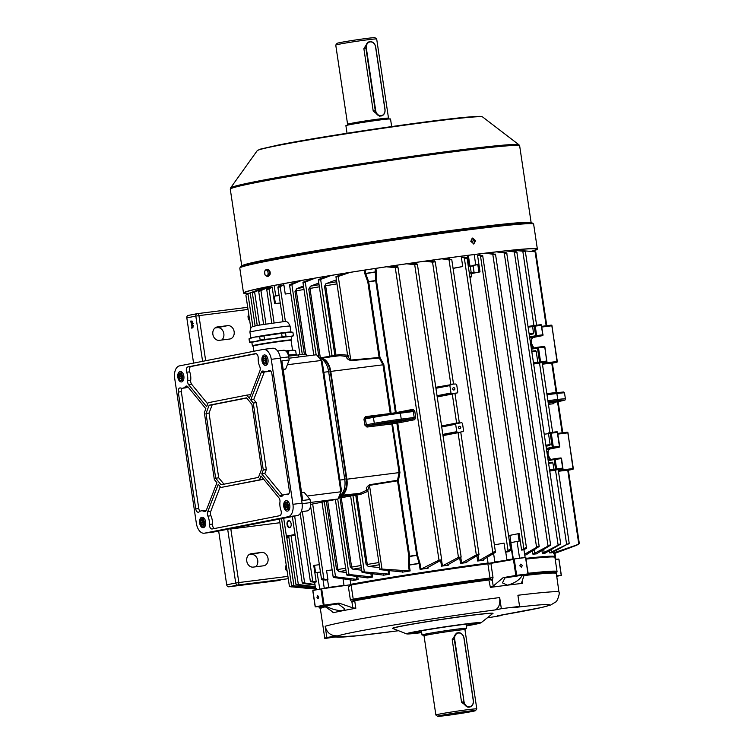 <?xml version="1.0" encoding="UTF-8"?>
<svg xmlns="http://www.w3.org/2000/svg" width="754" height="754" viewBox="0 0 754 754"><rect width="100%" height="100%" fill="white"/><g stroke="black" fill="none" stroke-linecap="round" stroke-linejoin="round"><path stroke-width="1.13" d="M451.241 714.113L463.069 712.473L451.241 714.113M472.051 711.503A19.18 0.622 171.5 0 0 475.52 710.636A19.18 0.622 171.5 0 0 462.551 711.946A19.18 0.622 171.5 0 0 441.062 715.395A19.18 0.622 171.5 0 0 437.603 716.3A19.18 0.622 171.5 0 0 451.156 714.858A19.18 0.622 171.5 0 0 472.051 711.503M437.603 716.3L435.897 715.037A20.688 0.679 -8.5 0 1 435.878 715.018A20.688 0.679 -8.5 0 1 439.629 714.057A20.688 0.679 -8.5 0 1 462.485 710.391A20.688 0.679 -8.5 0 1 476.792 708.901A20.688 0.679 -8.5 0 1 476.792 708.93L475.52 710.636M465.256 628.798A22.563 0.735 171.5 0 0 466.651 628.327A22.563 0.735 171.5 0 0 451.043 629.948A22.563 0.735 171.5 0 0 426.104 633.954A22.563 0.735 171.5 0 0 422.014 634.991A22.563 0.735 171.5 0 0 423.494 635.038M456.424 633.096L452.212 639.712L461.552 702.172L468.083 707.365M469.836 276.614L471.504 276.473L470.986 272.995L469.318 273.137M468.272 266.096L473.126 266.021L474.03 272.015L469.308 273.061M469.29 272.948L471.146 272.241L473.21 272.675L474.03 272.015M470.251 266.237L471.146 272.241M468.253 265.992L473.126 266.021M471.005 273.146L473.21 272.675M473.682 239.847L472.108 238.462L471.137 240.168L472.72 241.563L473.682 239.847M469.94 277.255L470.977 277.18L469.959 277.406M471.504 276.473L470.977 277.18M268.886 275.719L270.186 272.401L269.602 270.752L268.207 269.753A3.007 1.744 82.8 0 1 268.914 269.998A3.007 1.744 82.8 0 1 269.555 270.695L269.583 270.705M472.324 238.132L474.992 240.828L473.474 243.985M470.779 241.308L473.804 243.947L475.633 240.696L472.645 238.047L470.779 241.308M531.447 251.374A148.557 4.854 171.5 0 0 537.366 249.093A148.557 4.854 171.5 0 0 434.577 259.781A148.557 4.854 171.5 0 0 270.441 286.134A148.557 4.854 171.5 0 0 243.514 293.004A148.557 4.854 171.5 0 0 248.509 293.504L253.485 291.638M531.061 251.346A147.426 4.816 171.5 0 0 536.254 249.254A147.426 4.816 171.5 0 0 434.247 259.866A147.426 4.816 171.5 0 0 271.355 286.011A147.426 4.816 171.5 0 0 244.635 292.835A147.426 4.816 171.5 0 0 248.895 293.344M269.612 270.79A3.007 1.744 82.8 0 1 270.111 274.145M266.021 269.555L264.56 271.61L265.078 275.04L267.048 276.416L268.509 274.362L268.038 272.675A3.007 1.744 82.8 0 1 267.557 275.417A3.007 1.744 82.8 0 1 265.842 275.757A3.007 1.744 82.8 0 1 264.597 273.353A3.007 1.744 82.8 0 1 265.078 270.611A3.007 1.744 -97.2 0 1 266.793 270.271A3.007 1.744 82.8 0 1 268.038 272.675L267.99 270.931L266.021 269.555L267.623 269.348L269.602 270.733L270.111 274.164A3.007 1.744 82.8 0 1 269.037 275.681M268.509 274.362L270.111 274.164L269.385 275.191L268.65 276.218L267.048 276.416M269.602 270.733L267.99 270.931M316.963 597.356L318.056 598.751L318.772 597.008L317.66 595.613L316.963 597.356M354.427 600.354A0.754 0.509 62.2 0 1 354.719 600.806L355.831 608.252L352.815 607.856L351.958 602.154L350.327 599.666L348.433 587.017L350.252 584.812A119.971 3.921 -8.5 0 1 489.421 563.238L514.209 558.968A147.426 4.816 -8.5 0 1 525.547 557.545L528.252 573.879L524.2 574.991L521.683 582.512L522.579 583.342A119.226 3.893 171.5 0 0 507.433 585.179A119.226 3.893 171.5 0 0 490.354 587.394L488.903 579.958L490.015 577.998L487.895 563.813A120.348 3.93 171.5 0 0 351.11 585.019L353.23 599.204L354.738 600.212A0.754 0.528 -100.3 0 1 354.964 600.721L351.958 602.154L354.738 600.212A119.443 3.902 -8.5 0 1 418.168 589.647A119.443 3.902 -8.5 0 1 488.922 579.411L492.362 580.382L489.355 579.43M348.433 587.017L351.11 585.019M321.675 588.817L324.116 605.17L323.334 605.302L320.893 588.94L350.252 584.812M519.808 565.839L521.391 567.225L522.352 565.519L520.778 564.124L519.808 565.839M513.238 576.565L508.45 577.149L513.238 576.565M487.895 563.813L490.892 563.351L493.012 577.545L492.362 580.382L493.21 586.094L490.354 587.394M514.209 558.968L516.65 575.33L515.83 575.453L513.436 559.468L514.124 558.978M421.646 632.483A34.222 1.122 -8.5 0 1 409.997 633.332A34.222 1.122 -8.5 0 1 438.102 628.054A34.222 1.122 -8.5 0 1 477.659 623.219A34.222 1.122 -8.5 0 1 466.274 625.811M410.638 633.049A33.845 1.103 171.5 0 0 421.58 632.088M494.878 609.977C498.705 608.553 500.307 604.416 499.676 597.554L501.344 608.704L494.878 609.977A107.935 3.525 171.5 0 0 338.018 635.811C331.157 636.159 326.878 632.992 325.181 626.291L326.85 637.45A119.226 3.893 171.5 0 0 324.814 638.497L335.982 636.857A107.935 3.525 171.5 0 0 398.536 630.721L357.471 635.763L333.777 637.187M524.2 575A119.443 3.902 -8.5 0 1 556.273 573.031L558.968 592.097A119.226 3.893 171.5 0 0 517.904 595.264L519.572 606.414A119.226 3.893 171.5 0 0 501.344 608.704M501.957 615.01L497.32 615.792A107.935 3.525 171.5 0 0 513.106 607.686L519.572 606.414M487.216 617.884A119.226 3.893 171.5 0 0 502.013 615.434M333.862 604.378L329.074 604.962L333.862 604.378M332.693 611.814L333.061 612.729L332.693 611.814L324.126 606.009A132.761 4.335 -8.5 0 1 325.294 605.773C331.308 609.157 337.236 610.787 343.089 610.655A119.226 3.893 171.5 0 0 333.061 612.729L332.948 612.003M355.831 608.252A119.226 3.893 171.5 0 0 343.089 610.655L344.88 608.949L337.481 603.37A132.761 4.335 -8.5 0 1 338.989 603.087L352.815 607.856M528.186 573.285A120.348 3.93 -8.5 0 1 557.036 571.551L554.916 557.357A120.348 3.93 171.5 0 0 554.84 557.244A120.348 3.93 171.5 0 0 526.066 559.091M554.482 557.102A119.971 3.921 171.5 0 0 526.019 558.742A119.971 3.921 -8.5 0 1 554.407 556.923L554.84 557.244M493.21 586.094L503.163 577.639A132.761 4.335 -8.5 0 1 505.171 577.375L502.466 582.889L507.433 585.179C514.558 583.304 519.563 579.977 522.428 575.208A132.761 4.335 -8.5 0 1 524.2 574.991M555.227 559.393L558.837 559.034L555.274 559.751M312.835 590.523L312.872 590.514A147.426 4.816 -8.5 0 1 320.893 588.94M325.294 606.81A119.226 3.893 171.5 0 0 320.356 608.695L323.146 627.347A119.226 3.893 171.5 0 0 323.146 627.347L324.814 638.497M338.018 635.811L326.85 637.45M466.217 625.424A33.845 1.103 171.5 0 0 476.962 623.134M489.478 564.001L489.421 563.238M504.624 577.969L522.428 575.208M525.84 557.526L527.998 573.907L525.547 557.545M516.65 575.33A147.426 4.816 -8.5 0 1 527.998 573.907M503.163 577.639L515.83 575.453M513.436 559.468L490.892 563.351M492.381 580.354A3.007 1.216 34.4 0 0 489.459 578.62A120.131 3.921 171.5 0 0 417.952 588.959A120.131 3.921 171.5 0 0 353.88 599.637A3.007 0.547 -56.2 0 0 351.92 602.126M325.294 605.773L338.593 603.85M324.116 605.17L338.989 603.087M312.872 590.514L315.323 606.876A147.426 4.816 -8.5 0 1 323.334 605.302M315.323 606.876L324.126 606.009M556.537 575.849L561.24 575.396A147.426 4.816 -8.5 0 1 556.612 576.32M561.221 575.368L558.837 559.034M192.43 326.642L191.507 325.898L192.166 324.87L193.09 325.587L192.336 326.661M280.102 580.354A2.253 1.838 -101.1 0 1 279.894 580.391L228.858 586.801A2.253 1.838 -101.1 0 1 226.7 584.802L218.669 531.033M193.571 363.108L186.813 317.877A2.253 1.838 -101.1 0 1 188.302 315.417L197.114 313.683M191.931 328.49L191.752 327.255L193.25 326.963L191.94 327.462L191.931 328.49M192.129 324.644L191.205 323.9L191.865 322.872L192.788 323.589L192.034 324.654M191.591 321.901L192.119 322.307L192.345 321.685L191.874 320.912L192.496 321.666L192.166 322.542L191.054 321.543L191.082 322.787L190.819 321.016L192.722 322.231M229.668 339.027A6.767 5.504 78.9 0 0 229.979 338.98A6.767 5.504 78.9 0 0 234.108 331.458A6.767 5.504 78.9 0 0 227.67 325.643L217.34 326.944A6.767 5.504 78.9 0 0 217.039 326.991A6.767 5.504 78.9 0 0 212.901 334.512A6.767 5.504 78.9 0 0 219.339 340.327L229.668 339.027M249.659 320.412A2.253 1.838 -101.1 0 1 248.273 318.508L248.047 317.029A2.253 1.838 -101.1 0 1 248.829 314.852M214.984 327.971L217.369 327.67A6.767 5.504 -101.1 0 1 223.457 332.146A6.767 5.504 -101.1 0 1 221.723 340.026M255.615 566.801A6.767 5.504 78.9 0 0 257.35 558.921A6.767 5.504 78.9 0 0 251.261 554.444L248.877 554.746M287.114 570.985A2.253 1.838 -101.1 0 1 285.719 569.082L286.793 568.865M286.567 567.385L285.493 567.592L285.719 569.082M285.493 567.592A2.253 1.838 -101.1 0 1 286.275 565.415M251.233 553.719L261.563 552.418A6.767 5.504 -101.1 0 1 268 558.233A6.767 5.504 -101.1 0 1 263.872 565.754A6.767 5.504 -101.1 0 1 263.561 565.802L253.231 567.102A6.767 5.504 -101.1 0 1 246.794 561.287A6.767 5.504 -101.1 0 1 250.931 553.766A6.767 5.504 -101.1 0 1 251.233 553.719L250.63 553.841M279.894 522.729L230.102 529.072M192.383 327.377L191.752 327.255M192.355 327.179L193.26 327M193.09 325.605L192.204 325.106L191.507 325.898M193.033 326.567L192.11 325.822L192.77 324.795M193.542 325.549L192.374 325.087M192.327 326.416L192.93 325.624L192.204 325.106M192.006 326.388L191.657 325.879M192.788 323.607L191.902 323.108L191.205 323.9M192.741 324.569L191.818 323.824L192.477 322.797M193.241 323.551L192.082 323.089M192.034 324.418L192.638 323.626L191.902 323.108M191.704 324.38L191.365 323.871M192.779 322.467L192.157 322.043M335.766 45.07L337.029 43.364A19.18 0.622 -8.5 0 1 340.497 42.497A19.18 0.622 -8.5 0 1 361.392 39.142A19.18 0.622 -8.5 0 1 374.955 37.7L376.661 38.963A20.688 0.679 171.5 0 0 376.661 38.963A20.688 0.679 171.5 0 0 362.043 40.518A20.688 0.679 171.5 0 0 339.507 44.137A20.688 0.679 171.5 0 0 335.766 45.07A20.688 0.679 171.5 0 0 335.756 45.099L347.594 124.287A20.688 0.679 -8.5 0 1 351.345 123.326A20.688 0.679 -8.5 0 1 374.201 119.66A20.688 0.679 -8.5 0 1 388.508 118.171L376.68 38.982M347.029 133.251L345.897 125.673A22.563 0.735 -8.5 0 1 349.988 124.636A22.563 0.735 -8.5 0 1 374.927 120.631A22.563 0.735 -8.5 0 1 390.534 119.009L391.665 126.587M368.084 41.998L363.871 48.614L373.211 111.064L379.733 116.257M458.583 427.641A1.206 1.084 77.6 0 0 460.741 427.348A1.206 1.084 77.6 0 0 458.583 427.641M452.711 388.989A1.206 1.084 77.6 0 0 454.86 388.696A1.206 1.084 77.6 0 0 452.711 388.989M289.621 527.677A3.572 2.074 82.8 0 1 287.048 524.539A3.572 2.074 82.8 0 1 288.565 520.609A3.572 2.074 82.8 0 1 290.243 521.476A3.572 2.074 82.8 0 1 290.874 526.443A3.572 2.074 82.8 0 1 289.621 527.677M290.337 521.598A3.195 1.857 -97.2 0 0 288.999 520.929A3.195 1.857 -97.2 0 0 288.923 520.948A3.195 1.857 -97.2 0 0 287.557 524.398A3.195 1.857 -97.2 0 0 289.79 527.272A3.195 1.857 -97.2 0 0 289.866 527.263A3.195 1.857 -97.2 0 0 290.931 526.292M353.428 580.043L353.579 580.363A120.348 3.93 -8.5 0 1 358.15 579.543L333.409 576.584L333.881 577.507L353.72 580.335M367.207 577.583L367.226 577.96A120.348 3.93 -8.5 0 1 372.636 577.036L346.849 574.275L347.311 575.161L367.5 577.894M383.39 574.812L383.268 575.245A120.348 3.93 -8.5 0 1 389.705 574.19L362.231 571.749L362.683 572.569L383.682 575.142M402.551 571.673L402.259 572.173A120.348 3.93 -8.5 0 1 410.148 570.929L379.884 568.95L380.327 569.694L402.853 572.013M314.983 582.314L310.78 581.749L310.573 580.9L316.218 581.928L313.758 565.453A141.036 4.609 171.5 0 1 314.512 565.302L315.624 572.738A141.036 4.609 -8.5 0 1 317.048 572.456L320.45 572.022M312.26 581.447A145.635 4.76 171.5 0 0 310.78 581.749L310.573 580.9M315.049 585L302.825 583.455L302.495 582.663L314.974 584.51M304.003 583.191A145.635 4.76 171.5 0 0 302.825 583.455L302.495 582.663M362.231 571.749L362.08 572.399A145.635 4.76 171.5 0 1 364.559 571.984M346.849 574.275L346.755 575.029A145.635 4.76 171.5 0 1 349.027 574.633L337.707 499.063M321.732 578.704L321.826 579.572L325.587 580.09A141.036 4.609 -8.5 0 1 327.509 579.722L321.732 578.704L321.826 579.572A145.635 4.76 171.5 0 1 323.617 579.232M379.884 568.95L367.735 489.704M379.394 567.545L368.197 566.424L366.076 564.237L355.756 495.171A1.131 0.641 82.8 0 1 356.218 493.936A143.288 4.684 -8.5 0 1 359.884 493.323L367.387 489.94C365.492 488.96 366.19 487.225 369.488 484.747L397.518 480.26A1.131 0.641 -99.4 0 0 397.537 480.816L369.498 485.369L367.811 490.043M333.409 576.584L333.4 577.413A145.635 4.76 171.5 0 1 335.436 577.046M266.925 286.897L252.647 292.854L252.901 292.194L266.313 287.02M252.647 292.854L252.882 292.203M270.394 286.209L270.592 287.585A141.036 4.609 -8.5 0 1 272.185 287.265L267.057 289.772L267.039 289.018L270.912 287.453M267.057 289.772L267.039 289.018A145.635 4.76 171.5 0 1 268.509 288.716M270.422 286.454L258.971 291.44L259.074 290.714L270.394 286.228M258.971 291.44L259.074 290.714A145.635 4.76 171.5 0 1 260.253 290.46M327.839 275.992L318.867 279.385L318.65 280.168L331.213 275.436M320.808 279.244A145.635 4.76 171.5 0 0 318.329 279.668L318.65 280.168M312.335 278.594L303.504 282.053L303.297 282.901L315.229 278.103M305.276 281.902A145.635 4.76 171.5 0 0 303.004 282.298L303.297 282.901M283.89 284.899L283.476 285.059A141.036 4.609 -8.5 0 0 281.544 285.427L278.075 286.84L278.226 287.585L283.89 284.899L285.248 294.032L290.79 293.334M279.866 286.492A145.635 4.76 171.5 0 0 278.075 286.84L278.226 287.585M348.301 355.417L348.254 357.33L350.77 360.073L379.111 357.49L367.811 281.921L364.917 273.928L364.314 270.158M345.916 273.061L336.501 276.426L336.275 277.133L349.922 272.42M338.631 276.303A145.635 4.76 171.5 0 0 335.935 276.746L336.275 277.133M299.027 280.903L289.649 284.682L289.885 285.361L301.496 280.469M291.694 284.305A145.635 4.76 171.5 0 0 289.649 284.682L289.885 285.361M316.444 588.572L292.241 586.122L291.826 585.585L315.2 588.214L315.031 587.074M292.241 586.122L291.826 585.585M248.254 294.003L249.188 293.259A145.635 4.76 171.5 0 0 248.688 293.429M315.653 589.091L289.734 586.669L315.643 589.015M248.085 293.937L246.162 294.776M246.878 294.248L246.407 294.55M315.361 587.112L296.624 584.925L296.19 584.237L315.304 586.716M296.624 584.925L296.19 584.237M295.106 535.114L288.707 536.019L295.917 584.303M265.512 287.189L249.188 293.259M456.179 423.409L441.608 426.255L461.674 422.674L462.466 423.333L463.578 430.76L463.05 431.59L460.948 431.938M456.217 423.399L455.652 424.238L456.764 431.674L457.555 432.325L460.091 432.381L442.947 435.237M437.047 395.727L450.986 393.013L451.778 393.663L457.273 392.928L455.048 393.371L457.226 392.938L457.801 392.099L456.688 384.663L455.897 384.012L452.466 384.106L453.522 383.993L435.256 261.789L432.551 262.166L425.049 261.148M450.364 384.757L435.831 387.594L452.626 384.446M454.709 393.729L451.929 393.701L437.169 396.576M458.394 423.117L459.299 422.655L454.945 393.315M460.779 557.423L461.627 563.087L476.321 554.887L479.007 554.529L466.123 562.248L466.792 562.522L466.123 562.248M542.437 364.201L552.343 362.985L556.744 392.438M417.48 555.048L419.987 563.408L420.845 569.185L438.988 560.118L441.637 559.873L427.15 567.856L428.197 568.148A120.348 3.93 -8.5 0 0 420.101 569.383L419.224 563.53L416.764 555.368L396.679 422.014L413.626 418.715L400.826 420.364A19.934 0.65 171.5 0 0 375.332 424.313L367.462 425.812L366.331 424.822L374.304 423.305A21.065 0.688 -8.5 0 1 401.241 419.13L414.2 417.462L413.626 418.715A1.131 0.905 79 0 1 414.691 419.714L397.744 423.022L417.471 554.982L416.764 555.368A118.868 3.883 171.5 0 0 409.705 556.461L409.271 565.076L410.148 570.929M390.619 266.153L397.65 266.954L395.275 267.651L386.378 266.784M365.181 270.026L365.681 273.419L368.678 281.864L379.959 357.368L383.833 364.7L391.1 413.362M319.451 358.31L319.969 358.207A15.042 8.737 82.8 0 1 320.318 358.15A15.042 8.737 82.8 0 1 330.78 371.383L346.887 479.195A15.042 8.737 82.8 0 1 340.525 495.755L339.328 495.991M361.713 570.184L352.863 569.213L350.271 566.838L339.96 497.857A1.131 0.641 82.8 0 1 340.422 496.622A1.131 0.65 -99.8 0 1 341.242 497.668L351.618 567.121A142.167 4.647 -8.5 0 1 361.015 565.509M366.981 427.056A1.131 0.66 -97.2 0 1 367.462 425.812L392.306 422.692L399.94 472.513L398.385 480.694L397.518 480.26L399.102 472.635L391.826 423.937L366.981 427.056L364.823 425.058L363.937 419.111L365.445 418.875L366.331 424.822L364.823 425.058M288.773 536.49L287.755 536.697L287.265 537.941L286.445 536.537L287.038 536.028L293.824 534.69L294.795 535.265M505.717 250.856L515.246 252.006C516.914 252.656 517.423 252.628 516.801 251.911L507.329 250.686M560.533 544.529C560.91 543.568 560.401 543.643 558.997 544.737L542.343 553.342A120.348 3.93 -8.5 0 1 545.236 553.125L560.722 544.011L516.801 251.911M496.509 251.874L504.973 253.033C506.745 253.664 507.319 253.598 506.697 252.854L498.517 251.648M550.448 545.576C550.806 544.577 550.231 544.642 548.724 545.764L532.937 554.209A120.348 3.93 -8.5 0 1 536.49 553.86L550.646 545.114L506.697 252.854A145.635 4.76 171.5 0 0 504.973 253.033M545.943 445.162L550.137 444.643L548.497 433.673L544.303 434.2M550.137 444.643L549.817 445.463L546.066 445.934M546.103 446.198L549.817 445.463M552.333 462.193L548.563 462.664L552.333 462.193L552.861 462.852L554.124 470.11L549.76 470.666M535.67 350.667L531.89 351.138L535.67 350.667L536.188 351.326L537.828 362.297L539.544 361.958L537.461 348.018L531.598 349.168M529.28 333.636L533.464 333.108L532.56 325.869L534.643 325.464M533.464 333.108L533.153 333.937L529.431 334.672M512.409 250.168L523.945 251.299C525.472 251.949 525.924 251.959 525.302 251.308L513.37 250.074M536.612 325.21L525.302 251.308M534.595 251.779C535.971 252.42 536.141 252.411 535.104 251.751L514.2 249.998M541.928 362.599L533.823 364.012M553.625 551.805L553.342 552.927A120.348 3.93 -8.5 0 1 554.096 553.087L578.346 544.511A145.635 4.76 171.5 0 0 578.459 544.397L578.346 544.511M569.006 543.775C569.402 542.889 568.968 542.974 567.687 544.03L549.638 552.889A120.348 3.93 -8.5 0 1 551.626 552.852L569.195 543.219L558.186 469.601L549.817 471.08M524.765 555.076A120.348 3.93 -8.5 0 1 525.943 554.953L539.195 546.48L495.538 254.352L487.81 252.882M478.14 555.161L478.96 560.637L477.687 561.014A120.348 3.93 -8.5 0 1 483.371 560.241L482.862 559.977L495.482 552.286A145.635 4.76 171.5 0 0 492.909 552.625C494.2 551.513 495.058 551.4 495.482 552.286L451.759 259.593L449.158 259.894L441.844 258.82M461.627 563.087L460.515 563.408A120.348 3.93 -8.5 0 1 466.792 562.522L466.698 561.9M441.505 559.77L442.447 565.896L441.505 566.16A120.348 3.93 -8.5 0 1 448.536 565.132L447.688 564.84L460.93 557.338M332.118 569.892L326.586 570.627L327.952 579.76M315.785 589.939L314.635 582.258A141.036 4.609 -8.5 0 1 316.218 581.928M272.185 287.265L274.644 303.739L280.243 303.023M279.131 295.54L274.286 296.143A141.036 4.609 -8.5 0 1 275.71 295.86L279.112 295.436M464.521 257.868A145.635 4.76 171.5 0 1 466.943 257.557C466.98 258.396 466.17 258.499 464.521 257.868L461.712 257.425A141.036 4.609 -8.5 0 1 464.323 257.086L467.009 257.651L510.722 550.156L508.356 551.749A141.036 4.609 -8.5 0 0 505.746 552.088L506.895 559.779A141.036 4.609 -8.5 0 1 512.89 559.016L510.392 542.286A141.036 4.609 -8.5 0 0 509.563 542.39M521.608 550.09L519.148 533.615A141.036 4.609 171.5 0 0 518.036 533.747L519.148 541.184A141.036 4.609 -8.5 0 0 517.074 541.447L519.572 558.177A141.036 4.609 -8.5 0 1 525.123 557.489L523.973 549.798A141.036 4.609 -8.5 0 0 521.608 550.09L523.86 548.771L480.477 255.851C482.202 256.483 482.937 256.388 482.683 255.587L479.723 255.078M471.08 273.636L480.034 271.892L477.574 255.417L480.081 255.813M494.388 544.878L504.058 543.116L505.425 552.248L508.271 550.599C509.657 549.468 510.467 549.364 510.694 550.288A145.635 4.76 171.5 0 0 508.271 550.599M453.05 268.283L462.72 266.52L461.363 257.387M462.72 266.52L453.069 268.405M523.785 549.939L526.509 548.083L482.683 255.587A145.635 4.76 171.5 0 0 480.477 255.851M524.228 548.592A145.635 4.76 171.5 0 1 526.433 548.318C526.424 547.366 525.689 547.451 524.228 548.592L523.86 548.771M472.042 265.578L475.736 264.852A141.036 4.609 -8.5 0 1 477.81 264.597L472.353 265.672M468.225 265.794A141.036 4.609 -8.5 0 1 469.054 265.691L468.234 265.851M478.96 560.637L492.909 552.625M444.973 258.386L451.74 259.546A145.635 4.76 171.5 0 0 449.158 259.894M397.65 266.954L397.886 267.142A145.635 4.76 171.5 0 0 394.983 267.576M438.734 560.307A145.635 4.76 171.5 0 1 441.637 559.873L441.476 560.213M428.479 260.667L435.256 261.789A145.635 4.76 171.5 0 0 432.551 262.166L450.835 384.37L452.466 384.106M410.459 263.231L417.113 264.154L414.719 264.739L406.67 263.787M442.447 565.896L458.451 557.357L461.137 557.046A145.635 4.76 171.5 0 0 458.328 557.442M417.113 264.154L417.386 264.305A145.635 4.76 171.5 0 0 414.577 264.711M485.501 253.165L493.342 254.324C495.105 254.946 495.764 254.871 495.312 254.098A145.635 4.76 171.5 0 0 493.342 254.324M537.093 547.055A145.635 4.76 171.5 0 1 539.063 546.829C539.251 545.849 538.592 545.924 537.093 547.055L524.633 554.218M558.441 471.269L568.346 470.053L579.317 543.493M553.775 552.814L578.459 544.397M554.51 552.889L554.586 553.379L576.706 545.255C577.545 544.322 577.319 544.397 576.037 545.51M566.311 549.138L553.568 553.841M304.003 289.479A142.167 4.647 171.5 0 0 296.303 290.846L295.002 291.619L296.793 288.603L303.476 285.992M319.366 286.822A142.167 4.647 171.5 0 0 309.969 288.433L308.763 289.102L310.563 286.162L318.801 283.033M337 283.89A142.167 4.647 171.5 0 0 325.643 285.766L324.54 286.332L325.945 283.702L336.397 279.838M448.432 564.426L448.536 565.132L447.688 564.84M483.295 559.713L483.371 560.241L482.862 559.977M420.845 569.185L420.101 569.383M346.293 572.493L339.093 571.636L336.482 569.185L337.952 569.534A142.167 4.647 -8.5 0 1 345.652 568.158M394.926 412.815A118.849 3.883 -8.5 0 1 395.445 412.74L375.69 280.516L375.134 268.49M408.819 556.32L409.676 556.198L408.828 556.386L397.537 480.816L398.385 480.694L409.676 556.198A118.849 3.883 -8.5 0 1 416.726 555.104L417.471 554.982M390.261 413.484L382.994 364.823L379.253 358.018L350.949 360.666C347.057 359.196 345.897 357.83 347.462 356.567L339.96 355.681L320.318 358.15M379.959 357.368L379.253 358.018A1.131 0.641 85 0 1 379.111 357.49L379.959 357.368M375.888 268.377L376.425 272.137L375.633 272.071A120.329 3.93 171.5 0 0 365.747 273.608L364.917 273.928M376.425 272.137L376.463 280.582L375.69 280.516A118.868 3.883 -8.5 0 0 368.621 281.61L367.811 281.921M419.893 563.021L419.167 563.342A120.329 3.93 -8.5 0 0 409.281 564.878L408.395 564.803L408.828 556.386M320.233 358.565A15.042 8.737 82.8 0 1 330.309 371.835L346.312 478.903A15.042 8.737 82.8 0 1 339.95 495.463L340.167 495.425A14.665 8.52 -97.2 0 0 346.369 479.28L330.261 371.468A14.665 8.52 -97.2 0 0 320.167 358.546M335.285 356.265A1.131 0.641 82.8 0 1 334.87 355.388L324.54 286.332M350.949 360.666A1.131 0.641 84.6 0 1 350.77 360.073L338.273 276.492M369.488 484.747A1.131 0.641 -99.1 0 0 369.498 485.369L381.986 568.95M477.574 255.417A141.036 4.609 -8.5 0 1 479.94 255.135L479.751 253.862M475.736 264.852L474.2 254.56M480.034 271.892A141.036 4.609 171.5 0 0 478.922 272.034L477.81 264.597M461.712 257.425L461.523 256.181M469.054 265.691L467.518 255.408M478.922 272.034L471.071 273.57M510.458 542.739L517.074 541.447M518.036 533.747L509.874 535.359L510.967 542.644M509.874 535.359L508.535 535.547M285.248 294.032L290.78 293.297M283.476 285.059L283.278 283.74M279.15 286.388L278.876 284.569M275.71 295.86L274.154 285.474M280.243 302.976L275.399 303.579A141.036 4.609 171.5 0 0 274.644 303.739M275.399 303.579L274.286 296.143M322.995 579.741L324.267 588.252A141.036 4.609 -8.5 0 1 328.659 587.413L343.994 585.368L343.004 578.695M327.509 579.722L328.819 587.79A140.659 4.599 171.5 0 0 328.244 587.894M317.048 572.456L319.809 589.147M319.357 564.699L314.512 565.302M554.944 553.323L555.773 558.865L555.217 559.327A140.659 4.599 171.5 0 0 555.368 559.308L555.773 558.865L555.151 558.94M508.139 560.015A140.659 4.599 171.5 0 0 507.008 560.156L494.86 561.975L493.587 553.502M546.433 448.432L552.296 447.273L550.213 433.333A0.754 0.613 -101.1 0 1 550.674 432.523L548.563 432.937L548.497 433.673L548.563 432.937L548.497 433.673L551.249 433.173L553.332 447.113L559.411 446.349L557.329 432.41L551.249 433.173L550.731 432.513L556.782 431.75L557.64 432.381A0.754 0.754 0 0 0 556.801 431.75L550.731 432.513A0.754 0.754 0 0 0 550.674 432.523A0.754 0.613 -101.1 0 1 550.712 432.513L550.731 432.513M528.309 327.132L532.494 326.605L532.56 325.869L528.196 326.416L534.671 325.455A0.754 0.613 78.9 0 0 534.209 326.265L532.494 326.605L532.56 325.869M544.105 346.425A0.754 0.613 -101.1 0 1 544.746 347.066L546.839 361.043A0.754 0.613 -101.1 0 1 546.377 361.854L538.12 363.042L537.828 362.297L533.644 362.815M339.413 355.747A1.131 0.5 80.6 0 0 339.658 354.616L347.651 355.162M296.793 288.603L297.18 288.528A140.376 4.59 -8.5 0 1 303.683 287.368M310.563 286.162L310.676 286.143A140.376 4.59 -8.5 0 1 319.046 284.71M335.916 356.19A1.131 0.528 80.5 0 0 336.02 355.219A142.167 4.647 -8.5 0 1 339.658 354.616M310.676 286.143A2.253 1.301 80.2 0 0 309.969 288.433L320.346 357.886A1.131 0.65 -99.8 0 1 320.375 358.141M367.999 491.306L360.553 494.398A142.167 4.647 171.5 0 0 356.906 495.001L367.292 564.454A142.167 4.647 -8.5 0 1 378.649 562.578M361.354 567.762A140.376 4.59 171.5 0 0 352.976 569.195L352.863 569.213M345.982 570.42A140.376 4.59 171.5 0 0 339.479 571.579L339.093 571.636M366.076 564.237L367.292 564.454A2.253 1.056 -99.5 0 0 368.197 566.424M349.602 494.963L356.218 493.936A1.131 0.528 -99.5 0 1 356.906 495.001L350.619 495.915L349.564 494.963L350.422 494.878M340.167 495.425L359.884 493.323A1.131 0.5 -99.4 0 1 360.553 494.398M350.271 566.838L351.618 567.121A2.253 1.301 -99.8 0 0 352.976 569.195M399.648 412.184L412.4 410.534L413.315 411.514L400.355 413.183A21.065 0.688 171.5 0 0 373.418 417.358L365.445 418.875L366.19 417.641A1.131 0.66 82.8 0 1 365.426 416.651L363.937 419.111M366.19 417.641L374.069 416.142A1.131 0.867 79.2 0 0 373.418 417.358L374.304 423.305A1.131 0.867 -100.8 0 0 375.332 424.313M412.4 410.534L412.447 410.525A1.131 0.905 -101 0 1 412.438 410.534L399.629 412.184A1.131 0.594 82.6 0 1 399.629 412.184A1.131 0.594 82.6 0 1 400.355 413.183L401.241 419.13A1.131 0.594 82.6 0 1 400.826 420.364M376.463 280.582L396.189 412.608L413.135 409.309A1.131 0.905 -101 0 1 412.447 410.525M554.774 402.306L553.342 403.739A1.131 0.669 82.9 0 1 553.832 402.495L553.945 402.466M450.986 393.013L449.874 385.577L435.935 388.301M450.44 384.738L449.874 385.577M454.313 393.72L455.171 393.268M283.711 518.252L286.445 536.537M287.038 536.028L288.782 536.565M293.824 534.69L294.541 535.359M307.161 496.019L340.855 491.787L321.232 360.478L316.529 354.748L288.923 358.216M283.316 350.29A7.521 4.364 82.8 0 1 283.495 350.261A7.521 4.364 82.8 0 1 288.725 356.887L289.187 359.969L285.681 369.074L283.165 369.385M301.581 492.598L304.098 492.287L310.045 499.534L310.507 502.616A7.521 4.364 82.8 0 1 307.321 510.892L301.195 511.787M287.349 364.738L321.232 360.478L322.231 361.854L341.458 490.486L338.084 498.988L310.648 504.388M341.458 490.486L338.084 498.988L310.478 502.456M289.187 359.969L281.892 360.883L302.75 500.449L310.045 499.534M319.545 358.423A15.042 8.737 82.8 0 1 328.65 371.656L344.767 479.469A15.042 8.737 82.8 0 1 339.451 495.698M288.594 356.161L298.518 354.917A18.803 0.613 -8.5 0 1 306.378 354.248L306.642 355.992M201.855 517.235A5.269 3.054 -97.2 0 0 199.612 522.927A5.269 3.054 -97.2 0 0 203.288 527.668A5.269 3.054 -97.2 0 0 203.41 527.649A5.269 3.054 -97.2 0 0 205.653 521.957A5.269 3.054 -97.2 0 0 201.978 517.216A5.269 3.054 -97.2 0 0 201.855 517.235M203.58 517.725A5.269 3.054 -97.2 0 0 203.071 518.592M204.014 526.056A5.269 3.054 -97.2 0 0 204.72 526.773M180.074 371.505A5.269 3.054 -97.2 0 0 177.831 377.198A5.269 3.054 -97.2 0 0 181.507 381.939A5.269 3.054 -97.2 0 0 181.629 381.92A5.269 3.054 -97.2 0 0 183.872 376.227A5.269 3.054 -97.2 0 0 180.197 371.486A5.269 3.054 -97.2 0 0 180.074 371.505M181.799 371.995A5.269 3.054 -97.2 0 0 181.299 372.862M182.232 380.327A5.269 3.054 -97.2 0 0 182.939 381.043M285.992 500.703A5.269 3.054 -97.2 0 0 283.749 506.386A5.269 3.054 -97.2 0 0 287.425 511.127A5.269 3.054 -97.2 0 0 287.547 511.108A5.269 3.054 -97.2 0 0 289.79 505.416A5.269 3.054 -97.2 0 0 286.115 500.675A5.269 3.054 -97.2 0 0 285.992 500.703M287.717 501.193A5.269 3.054 -97.2 0 0 287.217 502.06M288.151 509.516A5.269 3.054 -97.2 0 0 288.857 510.232M264.211 354.964A5.269 3.054 -97.2 0 0 261.968 360.657A5.269 3.054 -97.2 0 0 265.644 365.398A5.269 3.054 -97.2 0 0 265.766 365.379A5.269 3.054 -97.2 0 0 268.009 359.686A5.269 3.054 -97.2 0 0 264.334 354.946A5.269 3.054 -97.2 0 0 264.211 354.964M265.936 355.454A5.269 3.054 -97.2 0 0 265.436 356.322M266.369 363.786A5.269 3.054 -97.2 0 0 267.076 364.502M187.859 386.764A11.282 6.55 82.8 0 1 185.823 387.81A11.282 6.55 82.8 0 1 185.569 387.858A11.282 6.55 82.8 0 1 185.305 387.876M182.788 388.197A11.282 6.55 82.8 0 1 182.525 388.235A11.282 6.55 82.8 0 1 180.602 387.999A3.761 2.187 -97.2 0 0 179.961 387.924A3.761 2.187 -97.2 0 0 178.283 392.071L195.748 508.931A3.761 2.187 -97.2 0 0 198.368 512.249A3.761 2.187 -97.2 0 0 198.453 512.23A3.761 2.187 -97.2 0 0 199.122 511.891A11.282 6.55 82.8 0 1 201.384 510.835A11.282 6.55 82.8 0 1 204.032 511.401A3.761 2.187 -97.2 0 0 204.918 511.589A3.761 2.187 -97.2 0 0 205.003 511.58A3.761 2.187 -97.2 0 0 206.36 510.194L216.916 482.711L214.343 479.572L204.343 412.655L205.851 408.715L187.925 386.84A3.761 2.187 -97.2 0 0 186.323 386.039A3.761 2.187 -97.2 0 0 185.38 386.585A11.282 6.55 82.8 0 1 182.788 388.197M281.374 496.566A3.761 2.187 -97.2 0 0 282.241 496.028A11.282 6.55 82.8 0 1 285.087 494.379A11.282 6.55 82.8 0 1 287.01 494.615A3.761 2.187 -97.2 0 0 287.651 494.69A3.761 2.187 -97.2 0 0 287.745 494.681A3.761 2.187 -97.2 0 0 289.329 490.543L271.864 373.682A3.761 2.187 -97.2 0 0 269.253 370.365A3.761 2.187 -97.2 0 0 268.499 370.723A11.282 6.55 82.8 0 1 266.492 371.741A11.282 6.55 82.8 0 1 266.237 371.779A11.282 6.55 82.8 0 1 263.589 371.213A3.761 2.187 -97.2 0 0 262.703 371.025A3.761 2.187 -97.2 0 0 261.261 372.419L250.705 399.903L253.278 403.041L263.278 469.959L261.761 473.898L279.696 495.774A3.761 2.187 -97.2 0 0 281.289 496.575A3.761 2.187 -97.2 0 0 281.374 496.566M270.648 370.959A11.282 6.55 82.8 0 1 269.536 371.354A11.282 6.55 82.8 0 1 269.272 371.402A11.282 6.55 82.8 0 1 269.008 371.42M292.938 504.313A11.282 6.55 82.8 0 1 288.16 516.726L204.457 533.182A11.282 6.55 82.8 0 1 204.193 533.219A11.282 6.55 82.8 0 1 196.351 523.295L174.683 378.31A11.282 6.55 82.8 0 1 179.452 365.888L263.165 349.432A11.282 6.55 82.8 0 1 263.419 349.394A11.282 6.55 82.8 0 1 271.27 359.319L292.938 504.313L302.052 503.163A11.282 6.55 82.8 0 1 297.274 515.585L213.571 532.032A11.282 6.55 82.8 0 1 213.307 532.079A11.282 6.55 82.8 0 1 213.052 532.098M272.279 348.291A11.282 6.55 82.8 0 1 272.533 348.244A11.282 6.55 82.8 0 1 280.384 358.178L302.052 503.163M261.61 469.177L251.94 404.408L246.558 397.858L209.169 405.2L206.002 413.437L215.682 478.206L221.063 484.756L258.452 477.414L261.61 469.177M279.96 501.957A3.761 2.187 -97.2 0 0 278.914 497.819L260.978 475.944L259.461 479.893L220.828 487.489L218.255 484.341L207.689 511.825A3.761 2.187 -97.2 0 0 207.897 516.122A11.282 6.55 82.8 0 1 209.423 524.454A3.761 2.187 -97.2 0 0 212.1 528.997A3.761 2.187 -97.2 0 0 212.185 528.978L279.659 515.717A3.761 2.187 -97.2 0 0 280.95 510.392A11.282 6.55 82.8 0 1 279.96 501.957M259.923 370.789A3.761 2.187 -97.2 0 0 259.715 366.491A11.282 6.55 82.8 0 1 258.198 358.159A3.761 2.187 -97.2 0 0 255.521 353.617A3.761 2.187 -97.2 0 0 255.427 353.635L187.963 366.896A3.761 2.187 -97.2 0 0 186.672 372.222A11.282 6.55 82.8 0 1 187.652 380.657A3.761 2.187 -97.2 0 0 188.707 384.794L206.643 406.67L208.161 402.721L246.794 395.124L249.367 398.272L259.923 370.789M264.503 371.609A3.761 2.187 -97.2 0 0 264.296 372.042L253.74 399.516L256.313 402.655L253.278 403.041M253.74 399.516L250.705 399.903M285.087 494.379L288.132 494.002A11.282 6.55 82.8 0 1 288.744 493.974M256.313 402.655L266.313 469.572L264.805 473.521L282.731 495.397A3.761 2.187 -97.2 0 0 282.797 495.463M264.805 473.521L261.761 473.898M266.313 469.572L263.278 469.959M246.794 395.124L249.828 394.747L250.432 395.482M256.172 353.701L190.998 366.51A3.761 2.187 -97.2 0 0 189.706 371.835A11.282 6.55 82.8 0 1 190.696 380.28A3.761 2.187 -97.2 0 0 191.742 384.408L207.708 403.88M201.384 510.835L204.419 510.449A11.282 6.55 82.8 0 1 206.153 510.618M181.912 388.263A3.761 2.187 -97.2 0 0 181.328 391.694L198.792 508.554A3.761 2.187 -97.2 0 0 200.008 511.278M220.225 486.745L210.734 511.438A3.761 2.187 -97.2 0 0 210.941 515.736A11.282 6.55 82.8 0 1 212.458 524.077A3.761 2.187 -97.2 0 0 214.485 528.535M262.948 478.347L262.496 479.506L220.828 487.489M262.496 479.506L259.461 479.893M246.709 398.037L212.204 404.823L209.037 413.06L218.717 477.819L223.947 484.191M218.717 477.819L215.682 478.206M209.037 413.06L206.002 413.437M212.204 404.823L209.169 405.2M200.762 522.767L201.111 520.75L202.374 520.505L203.278 522.268L202.939 524.284L201.676 524.53L200.762 522.767L202.581 522.541L202.798 521.325A1.913 1.112 -97.2 0 0 202.76 521.532A1.913 1.112 -97.2 0 0 203.043 523.417L203.071 523.483A1.913 1.112 -97.2 0 1 203.043 523.417L202.581 522.541M202.411 520.59L201.111 520.75M284.899 506.226L285.248 504.209L286.511 503.964L287.415 505.736L287.076 507.744L285.813 507.998L284.899 506.226L286.727 506L286.935 504.784A1.913 1.112 -97.2 0 0 286.897 504.991A1.913 1.112 -97.2 0 0 287.18 506.886L287.208 506.942A1.913 1.112 -97.2 0 1 287.18 506.886L286.727 506M286.548 504.049L285.248 504.209M178.981 377.038L179.329 375.021L180.592 374.776L181.507 376.538L181.158 378.555L179.895 378.8L178.981 377.038L180.809 376.802L181.017 375.596A1.913 1.112 -97.2 0 0 180.979 375.803A1.913 1.112 -97.2 0 0 181.262 377.688L181.29 377.754A1.913 1.112 -97.2 0 1 181.262 377.688L180.809 376.802M180.63 374.861L179.329 375.021M263.118 360.497L263.466 358.48L264.729 358.235L265.644 359.997L265.295 362.014L264.032 362.259L263.118 360.497L264.946 360.271L265.154 359.055A1.913 1.112 -97.2 0 0 265.116 359.262A1.913 1.112 -97.2 0 0 265.399 361.147L265.427 361.213A1.913 1.112 -97.2 0 1 265.399 361.147L264.946 360.271M264.767 358.32L263.466 358.48M292.514 354.88A18.907 0.622 171.5 0 0 292.458 354.88A18.907 0.622 171.5 0 0 288.358 355.228M249.018 338.848L249.536 342.297A22.186 0.726 -8.5 0 1 249.536 342.307L249.018 338.838A22.186 0.726 -8.5 0 1 249.018 338.838A22.186 0.726 -8.5 0 1 249.169 338.725L250.95 337.962A20.301 0.66 -8.5 0 1 254.494 337.123L259.659 336.623L260.177 340.082A22.186 0.726 -8.5 0 1 264.513 339.366L263.994 335.907L281.6 333.334L282.119 336.793A22.186 0.726 -8.5 0 1 286.02 336.303L285.502 332.844L291.817 332.118L292.91 332.269L293.419 335.737A22.186 0.726 -8.5 0 1 293.429 335.747A22.186 0.726 -8.5 0 1 293.278 335.86L291.506 336.623A20.311 0.66 -8.5 0 1 291.261 336.708M249.169 338.725A22.186 0.726 -8.5 0 1 249.461 338.631L254.484 337.123A20.301 0.66 -8.5 0 1 275.738 333.683A20.301 0.66 -8.5 0 1 290.808 332.005L291.817 332.118M253.156 346.199A19.538 0.641 -8.5 0 1 252.797 346.152L252.383 345.841A19.906 0.65 -8.5 0 1 252.373 345.822A19.906 0.65 -8.5 0 1 255.983 344.908A19.906 0.65 -8.5 0 1 277.972 341.373A19.906 0.65 -8.5 0 1 291.741 339.941A19.906 0.65 -8.5 0 1 291.732 339.96L291.242 336.576A19.906 0.65 -8.5 0 0 277.472 338.009A19.906 0.65 -8.5 0 0 255.474 341.543A19.906 0.65 -8.5 0 0 251.874 342.467L252.373 345.822M252.797 346.152A19.538 0.641 -8.5 0 1 256.322 345.228A19.538 0.641 -8.5 0 1 278.217 341.713A19.538 0.641 -8.5 0 1 291.43 340.374A19.538 0.641 -8.5 0 1 291.101 340.525M253.919 351.251L253.137 346.077A19.18 0.622 -8.5 0 1 256.614 345.191A19.18 0.622 -8.5 0 1 277.811 341.788A19.18 0.622 -8.5 0 1 291.082 340.403L292.552 350.224M294.541 350.327L295.625 350.487L296.218 354.446L288.82 355.021L288.226 351.053L293.532 350.214A20.311 0.66 171.5 0 0 291.855 350.271A20.311 0.66 171.5 0 0 285.709 350.94M293.485 355.125L295.785 354.672A22.186 0.726 171.5 0 0 296.228 354.455L295.634 350.497A22.186 0.726 171.5 0 0 295.634 350.497A22.186 0.726 171.5 0 0 295.625 350.487M288.226 351.053A22.186 0.726 171.5 0 0 286.152 351.307M288.82 355.021A22.186 0.726 171.5 0 0 288.32 355.077M251.893 342.599A20.311 0.66 -8.5 0 1 251.629 342.58A20.311 0.66 -8.5 0 1 255.154 341.581A20.311 0.66 -8.5 0 1 273.391 338.584A20.311 0.66 -8.5 0 1 289.8 336.52A20.311 0.66 -8.5 0 1 291.506 336.623M260.177 340.082L255.154 341.581L249.97 342.09A22.186 0.726 -8.5 0 0 249.536 342.307L251.629 342.58M282.119 336.793L273.391 338.584L264.513 339.366M293.419 335.737L289.8 336.52L286.02 336.303M249.97 342.09L249.461 338.631M259.659 336.623A22.186 0.726 -8.5 0 1 263.994 335.907M281.6 333.334A22.186 0.726 -8.5 0 1 285.502 332.844M292.91 332.269A22.186 0.726 -8.5 0 1 292.91 332.278A22.186 0.726 -8.5 0 1 292.91 332.288L293.429 335.747M476.792 708.901L464.964 629.713A20.688 0.679 171.5 0 0 450.647 631.202A20.688 0.679 171.5 0 0 427.791 634.877A20.688 0.679 171.5 0 0 424.04 635.829L423.23 634.934M432.165 634.067A21.809 0.716 -8.5 0 1 426.717 633.869A21.809 0.716 -8.5 0 1 453.05 629.694A21.809 0.716 -8.5 0 1 465.406 628.666M241.77 266.021A146.304 4.778 -8.5 0 1 268.292 259.282A146.304 4.778 -8.5 0 1 429.516 233.391A146.304 4.778 -8.5 0 1 531.155 222.779L519.666 145.927A146.304 4.778 171.5 0 0 418.442 156.455A146.304 4.778 171.5 0 0 256.803 182.411A146.304 4.778 171.5 0 0 230.281 189.179L241.77 266.03M267.463 259.989A147.426 4.816 -8.5 0 1 436.18 233.033A147.426 4.816 -8.5 0 1 531.9 223.712M239.791 268.094L240.894 266.426L244.249 265.191L267.416 259.998C320.704 249.301 455.03 229.282 507.018 224.296L530.071 222.722L532.786 223.118L533.644 224.183A148.557 4.854 171.5 0 0 430.854 234.871A148.557 4.854 171.5 0 0 266.718 261.223A148.557 4.854 171.5 0 0 239.791 268.094L243.514 293.004M257.218 150.677L259.923 149.235L278.584 144.975C321.195 136.408 430.666 120.235 466.867 117.162C483.116 115.871 479.959 116.55 481.401 116.512L482.654 116.983A114.024 3.723 171.5 0 0 402.127 125.532A114.024 3.723 171.5 0 0 277.849 145.522A114.024 3.723 171.5 0 0 257.218 150.677L230.592 187.925A145.88 4.769 -8.5 0 1 256.982 181.328A145.88 4.769 -8.5 0 1 415.982 155.758A145.88 4.769 -8.5 0 1 518.997 144.825L519.666 145.927M278.66 144.966A112.94 3.695 -8.5 0 1 402.627 125.041A112.94 3.695 -8.5 0 1 481.561 116.747M473.258 700.541L463.917 638.082A5.721 4.647 78.9 0 0 458.46 633.011A5.721 4.647 78.9 0 0 454.681 639.251L464.021 701.701A5.721 4.647 78.9 0 0 469.478 706.771A5.721 4.647 78.9 0 0 473.258 700.541L473.323 700.541A6.013 4.892 -101.1 0 1 469.629 707.064A6.013 4.892 -101.1 0 1 463.606 701.767L461.552 702.172M464.021 701.701L454.266 639.307A6.013 4.892 -101.1 0 1 457.97 632.794A6.013 4.892 -101.1 0 1 463.993 638.082L473.323 700.532M454.681 639.251L452.212 639.712M493.012 577.545L490.015 577.998A120.348 3.93 -8.5 0 0 417.839 588.431A120.348 3.93 -8.5 0 0 353.23 599.204L350.327 599.666M481.137 622.71L466.302 625.943A37.408 1.225 171.5 0 0 477.744 622.757A37.408 1.225 171.5 0 0 437.565 628.035A37.408 1.225 171.5 0 0 407.867 633.398A37.408 1.225 171.5 0 0 421.665 632.615L406.519 633.86A37.785 1.235 -8.5 0 1 437.49 627.931A37.785 1.235 -8.5 0 1 481.137 622.71L492.579 613.624A50.461 1.649 171.5 0 0 434.285 620.599A50.461 1.649 171.5 0 0 392.928 628.516L406.519 633.86M393.013 628.553A50.838 1.659 -8.5 0 1 434.2 620.495A50.838 1.659 -8.5 0 1 492.513 613.681M488.903 579.958A119.226 3.893 171.5 0 0 418.281 590.175A119.226 3.893 171.5 0 0 354.964 600.721M499.676 597.554A119.226 3.893 171.5 0 0 421.071 608.827A119.226 3.893 171.5 0 0 325.181 626.291M556.179 573.455A119.226 3.893 171.5 0 0 524.011 575.566M522.22 580.929L522.579 583.342M556.273 573.031L556.857 572.248A120.131 3.921 171.5 0 0 528.271 573.822M318.895 606.536L318.98 607.13A120.348 3.93 -8.5 0 1 320.035 606.423M322.665 606.159A120.131 3.921 171.5 0 0 319.366 607.743L320.148 608.318A119.443 3.902 -8.5 0 1 324.691 606.395M226.7 584.802L235.719 583.031L227.68 529.261M202.59 361.336L195.823 316.105L186.813 317.877M248.019 309.451L198.933 315.624L205.682 360.732M230.781 528.648A7.521 4.364 82.8 0 0 230.809 528.903L238.829 582.55L287.915 576.376M288.264 578.695L237.878 585.029L228.858 586.801M197.416 313.636L247.708 307.312L197.369 313.636A2.253 1.31 -97.2 0 0 197.312 313.645A2.253 1.838 -101.1 0 0 197.218 313.664L188.198 315.436M248.273 318.508L249.348 318.301M249.122 316.812L248.047 317.029M227.67 325.643L217.369 327.67M217.34 326.944L216.737 327.066M261.563 552.418L251.261 554.444M198.933 315.624L195.823 316.105A2.253 1.838 -101.1 0 1 197.218 313.664A2.253 2.253 0 0 1 197.369 313.636A2.253 1.31 -97.2 0 1 198.933 315.624M235.719 583.031L238.829 582.55A2.253 1.31 -97.2 0 1 237.878 585.029A2.253 1.838 -101.1 0 1 235.719 583.031M366.34 48.143L375.68 110.602A5.721 4.647 78.9 0 0 381.138 115.673A5.721 4.647 78.9 0 0 384.917 109.434L375.577 46.984A5.721 4.647 78.9 0 0 370.12 41.913A5.721 4.647 78.9 0 0 366.34 48.143L365.926 48.209A6.013 4.892 -101.1 0 1 369.63 41.687A6.013 4.892 -101.1 0 1 375.652 46.974L384.983 109.434A6.013 4.892 -101.1 0 1 381.288 115.956A6.013 4.892 -101.1 0 1 375.266 110.659L365.926 48.209L363.871 48.614M375.68 110.602L373.211 111.064M555.359 401.392L548.12 402.231L553.851 401.92L548.224 402.9M381.873 423.541L399.186 421.363L381.873 423.541M550.42 459.554A5.457 3.167 82.8 0 1 547.772 454.954A5.457 3.167 82.8 0 1 550.081 448.95L559.091 447.179L546.556 449.214M533.757 348.018A5.457 3.167 82.8 0 1 531.099 343.428A5.457 3.167 82.8 0 1 533.408 337.424L542.428 335.653L529.883 337.688M546.575 449.393L550.081 448.95A0.754 0.613 78.9 0 0 550.147 448.941M529.911 337.858L533.408 337.424A0.754 0.613 78.9 0 0 533.474 337.406C531.881 337.905 531.212 339.903 531.419 343.4L533.889 347.99M353.4 494.294A1.131 0.641 -97.2 0 0 352.938 495.529L364.361 571.947M332.467 356.623A1.131 0.641 82.8 0 1 332.052 355.747L336.02 355.219L325.643 285.766A2.253 1.056 80.5 0 1 325.945 283.702M318.311 279.743L329.724 356.133L332.052 355.747L320.629 279.329M298.377 584.784L291.025 535.632M255.106 325.832L250.187 292.882M457.555 432.325L442.937 435.181M451.778 393.663L437.16 396.519M441.561 425.963L456.613 423.032L452.277 394.031L437.226 396.962M453.908 393.767L451.929 393.701M456.519 423.362L458.243 422.768M476.321 554.887L458.055 432.692L443.003 435.633M459.686 432.438L457.706 432.362M553.342 403.739L548.441 404.351M562.164 432.843L557.517 401.741M556.141 392.514L551.73 363.042M413.135 409.309L414.794 411.279L415.68 417.226L414.691 419.714M438.988 560.118L395.275 267.651M376.472 280.648L375.728 280.771A118.849 3.883 171.5 0 0 368.678 281.864L367.82 281.987M395.445 412.74L396.189 412.608A1.131 0.905 -101 0 1 396.199 412.636M365.426 416.651L388.555 413.739M383.833 364.7L330.261 371.468M346.369 479.28L399.94 472.513M338.989 496.801L340.422 496.622A143.288 4.684 -8.5 0 1 349.828 495.01M350.638 496.057A142.167 4.647 171.5 0 0 341.242 497.668L338.48 498.045M288.961 537.725L287.265 537.941M294.003 586.065L286.633 536.763M543.719 549.506L544.199 552.71M558.139 545.123L514.322 251.93M549.638 469.883L555.547 469.026L554.133 459.544L548.271 460.694M529.77 336.897L535.632 335.747L534.209 326.265L535.246 326.105L536.669 335.587L542.739 334.823L541.325 325.342L535.246 326.105L534.727 325.445L540.788 324.682L541.636 325.313A0.754 0.754 0 0 0 540.806 324.682L534.727 325.445A0.754 0.613 78.9 0 0 534.671 325.455A0.754 0.754 0 0 1 534.727 325.445M560.778 457.961A0.754 0.613 -101.1 0 1 561.419 458.602L561.56 458.592A0.754 0.754 0 0 0 560.722 457.961L561.56 458.592L562.842 468.111A0.754 0.613 78.9 0 1 562.38 468.922A0.754 0.754 0 0 0 562.974 468.074L562.343 468.931A0.754 0.613 78.9 0 0 562.38 468.922L556.264 469.695A0.754 0.613 78.9 0 1 555.547 469.026L562.663 468.102L561.24 458.621L555.17 459.384L556.584 468.865L556.264 469.695L554.124 470.11M544.577 347.094L538.497 347.858L540.58 361.797L546.659 361.034L544.888 347.066A0.754 0.754 0 0 0 544.049 346.425L544.577 347.094M533.926 325.596L522.805 251.214M546.16 325.775L535.104 251.751M549.93 432.664L539.496 362.9M525.962 558.346A120.348 3.93 -8.5 0 1 554.812 556.622L554.265 552.993M553.342 552.927L553.2 552.022M549.638 552.889L549.327 550.788M542.343 553.342L541.928 550.543M532.937 554.209L532.428 550.806M312.759 581.494L302.316 511.646M350.082 579.609L350.789 584.312A120.348 3.93 -8.5 0 1 488.055 563.031L487.207 557.357M477.687 561.014L476.924 555.877M460.515 563.408L459.704 558.035M441.505 566.16L440.675 560.646M428.084 567.376L428.197 568.148M419.987 563.408L419.224 563.53A120.348 3.93 171.5 0 0 409.271 565.076L408.395 564.803M402.259 572.173L402.184 571.636M389.158 570.524L389.705 574.19M372.127 573.615L372.636 577.036M357.688 576.433L358.15 579.543M323.909 579.26L312.665 503.992M274.079 322.712L268.98 288.537M508.064 550.712L464.294 257.84M492.814 552.682L449.054 259.885M434.012 259.894L434.266 261.563M435.784 387.302L450.741 384.7M416.679 262.335L416.943 264.126M458.451 557.357L414.719 264.739M397.499 265.125L397.773 266.973M536.575 547.3L492.786 254.268M566.64 544.482L555.5 469.968M551.183 549.76L551.551 552.22M489.732 252.656L489.808 253.203M534.134 549.789L534.709 553.625M548.045 546.075L504.238 252.967M291.902 587.074L291.704 585.792M578.808 544.218L567.734 470.11M376.397 271.751L375.633 271.874A120.348 3.93 -8.5 0 0 365.681 273.419L364.823 273.542M396.774 266.85L396.538 265.276M415.756 263.966L415.539 262.505M432.9 261.346L432.711 260.073M304.362 354.267L295.002 291.619M302.307 354.465L291.817 284.258M285.408 321.628L280.139 286.388M319.027 357.801L308.763 289.102M316.143 354.795L305.247 281.911M265.926 323.909L260.893 290.215M259.546 324.974L254.569 291.675M336.482 569.185L326.341 501.297M335.577 577.055L324.314 501.702M356.774 579.572L356.284 576.263M409.271 570.976L408.414 565.198M371.402 577.074L370.864 573.474M388.63 574.237L388.065 570.42M304.682 583.247L294.654 516.094M397 423.145A118.849 3.883 171.5 0 0 392.664 423.814L391.826 423.937A1.131 0.66 -97.2 0 1 392.306 422.692A119.971 3.921 -8.5 0 1 396.679 422.014A1.131 0.905 79 0 1 397.744 423.022L397 423.145M507.008 560.156L502.098 561.051M489.685 563.2L487.942 563.436A119.971 3.921 171.5 0 0 351.11 584.652L350.092 584.831M333.136 587.206L328.819 587.79M292.938 585.99A145.635 4.76 171.5 0 0 292.439 586.16M550.429 545.585A145.635 4.76 171.5 0 0 548.724 545.764M560.411 544.614A145.635 4.76 171.5 0 0 558.997 544.737M568.77 543.964A145.635 4.76 171.5 0 0 567.687 544.03M297.5 584.708A145.635 4.76 171.5 0 0 296.652 584.925M382.382 569.044A145.635 4.76 171.5 0 0 379.686 569.477M460.722 431.985L479.007 554.529A145.635 4.76 171.5 0 0 476.302 554.897M516.66 251.883A145.635 4.76 171.5 0 0 515.246 252.006M525.02 251.223A145.635 4.76 171.5 0 0 523.945 251.299M253.749 291.977A145.635 4.76 171.5 0 0 252.901 292.194M449.393 257.793L449.601 259.15M510.882 542.663L513.342 559.119M517.904 558.497L519.572 558.177M487.942 563.436L495.02 562.277M316.925 589.713A141.036 4.609 -8.5 0 1 319.545 589.185M343.975 585.688L351.11 584.652M548.554 432.937L550.674 432.523M558.309 470.411L573.002 468.564L567.979 432.843A0.754 0.754 0 0 0 567.149 432.212L557.79 433.39L567.131 432.212L567.668 432.871L557.894 434.106M568.375 470.242L568.375 470.242A0.754 0.754 0 0 0 568.422 470.232A0.754 0.613 78.9 0 1 568.393 470.232L558.431 471.184M542.314 363.343L556.999 361.496L551.985 325.785A0.754 0.754 0 0 0 551.146 325.144L541.787 326.322L551.127 325.144L551.664 325.803L541.9 327.038M538.12 363.042L533.757 363.598M552.371 363.174L552.371 363.174A0.754 0.754 0 0 0 552.428 363.164A0.754 0.613 78.9 0 0 552.456 363.155A0.754 0.613 78.9 0 1 552.39 363.164L542.428 364.116M537.979 347.189A0.754 0.754 0 0 0 537.922 347.198A0.754 0.613 78.9 0 0 537.461 348.018L538.497 347.858L537.979 347.189L544.039 346.435L537.96 347.198A0.754 0.613 78.9 0 0 537.922 347.198L531.495 348.461L537.894 347.208M554.661 458.715L560.722 457.961L554.642 458.724L555.17 459.384L554.133 459.544A0.754 0.613 -101.1 0 1 554.595 458.734L554.642 458.724A0.754 0.754 0 0 0 554.595 458.734A0.754 0.613 -101.1 0 1 554.624 458.724L548.167 459.997L554.558 458.734M540.58 361.797L540.269 362.627A0.754 0.613 -101.1 0 1 539.544 361.958L540.58 361.797M546.339 361.863L546.97 361.006A0.754 0.754 0 0 1 546.377 361.854A0.754 0.613 -101.1 0 1 546.339 361.863M551.202 325.144A0.754 0.613 -101.1 0 1 551.843 325.785M557.178 361.505A0.754 0.613 -101.1 0 1 556.678 362.325L557.178 361.505M552.428 363.164L556.716 362.316A0.754 0.754 0 0 0 557.319 361.468L551.843 325.813M541.495 325.323A0.754 0.613 78.9 0 0 540.854 324.682M541.504 325.351L542.918 334.833A0.754 0.613 78.9 0 1 542.456 335.643L533.446 337.415M542.739 334.823L543.059 334.795A0.754 0.754 0 0 1 542.456 335.643A0.754 0.613 78.9 0 1 542.428 335.653L542.739 334.823M536.669 335.587L536.348 336.416A0.754 0.613 -101.1 0 1 535.632 335.747L536.669 335.587M552.861 462.852L548.667 463.38M533.153 333.937L529.393 334.408M536.188 351.326L532.004 351.854M557.508 432.419L559.722 446.321A0.754 0.754 0 0 1 559.129 447.169A0.754 0.613 78.9 0 1 559.091 447.179L559.591 446.359A0.754 0.613 78.9 0 1 559.129 447.169L550.109 448.941C548.554 449.431 547.875 451.429 548.083 454.926L550.552 459.525M553.332 447.113L553.012 447.942A0.754 0.613 78.9 0 1 552.296 447.273L553.332 447.113M567.847 432.881L573.313 468.536A0.754 0.754 0 0 1 572.72 469.384A0.754 0.613 -101.1 0 1 572.682 469.393L573.181 468.573A0.754 0.613 -101.1 0 1 572.72 469.384L568.422 470.232A0.754 0.613 78.9 0 0 568.459 470.223M567.197 432.212A0.754 0.613 -101.1 0 1 567.847 432.853M557.498 432.391A0.754 0.613 78.9 0 0 556.857 431.75M297.18 288.528A2.253 1.527 79.8 0 0 296.303 290.846L305.766 354.182M319.244 358.056L320.346 357.886A142.167 4.647 -8.5 0 1 329.734 356.274M326.369 283.476A140.376 4.59 -8.5 0 1 336.68 281.77M327.717 501.033L337.952 569.534A2.253 1.527 -100.2 0 0 339.479 571.579M378.989 564.821A140.376 4.59 171.5 0 0 368.668 566.527M374.116 416.142A19.934 0.65 -8.5 0 1 399.611 412.184L374.069 416.142A1.131 0.867 79.2 0 1 374.116 416.142M366.237 417.631L374.022 416.151M415.68 417.226L414.2 417.462L413.315 411.514L414.794 411.279M564.51 392.9L563.756 391.986L546.839 393.645L555.99 392.532A1.131 0.716 83 0 1 556.867 393.513L557.753 399.46A21.065 0.688 -8.5 0 1 565.406 398.857L564.51 392.9A21.065 0.688 171.5 0 0 556.867 393.513L546.999 394.719M548.262 403.183L561.598 400.902A19.934 0.65 171.5 0 0 557.215 400.713L548.064 401.825M547.885 400.666L557.753 399.46A1.131 0.716 -97 0 1 557.215 400.713M455.652 424.238L441.712 426.962M442.824 434.398L456.764 431.674M328.65 371.656L323.786 372.269M344.767 479.469L339.903 480.072M307.321 510.892L301.251 511.655M310.507 502.616L302.118 503.672M288.725 356.887L280.347 357.933M298.518 354.917L298.82 356.972M330.309 371.835L328.706 372.042M346.312 478.903L344.71 479.11M297.274 515.585L288.16 516.726M213.571 532.032L204.457 533.182M280.384 358.178L271.27 359.319M264.296 372.042L261.261 372.419M270.073 370.525L268.499 370.723M288.254 494.454L287.01 494.615M282.731 495.397L279.696 495.774M191.742 384.408L188.707 384.794M190.696 380.28L187.652 380.657M189.706 371.835L186.672 372.222M190.998 366.51L187.963 366.896M205.719 511.193L204.032 511.401M198.792 508.554L195.748 508.931M181.328 391.694L178.283 392.071M187.388 386.331L185.38 386.585M212.458 524.077L209.423 524.454M210.941 515.736L207.897 516.122M210.734 511.438L207.689 511.825M200.3 520.156A3.761 2.187 82.8 0 1 201.629 518.78A3.761 2.187 82.8 0 1 201.733 518.761A3.761 2.187 82.8 0 1 204.362 522.145A3.761 2.187 82.8 0 1 202.76 526.217A3.761 2.187 82.8 0 1 202.675 526.226A3.761 2.187 82.8 0 1 200.932 525.227M201.497 519.025A3.534 2.055 -97.2 0 0 200.008 522.918A3.534 2.055 -97.2 0 0 202.543 526.009A3.534 2.055 -97.2 0 0 204.042 522.126A3.534 2.055 -97.2 0 0 201.497 519.025M284.437 503.625A3.761 2.187 82.8 0 1 285.766 502.239A3.761 2.187 82.8 0 1 285.87 502.23A3.761 2.187 82.8 0 1 288.499 505.614A3.761 2.187 82.8 0 1 286.897 509.676A3.761 2.187 82.8 0 1 286.812 509.685A3.761 2.187 82.8 0 1 285.069 508.696M285.634 502.484A3.534 2.055 -97.2 0 0 284.145 506.377A3.534 2.055 -97.2 0 0 286.68 509.478A3.534 2.055 -97.2 0 0 288.179 505.585A3.534 2.055 -97.2 0 0 285.634 502.484M178.519 374.427A3.761 2.187 82.8 0 1 179.867 373.051A3.761 2.187 82.8 0 1 179.952 373.032A3.761 2.187 82.8 0 1 182.581 376.416A3.761 2.187 82.8 0 1 180.979 380.478A3.761 2.187 82.8 0 1 180.894 380.497A3.761 2.187 82.8 0 1 179.15 379.498M179.716 373.296A3.534 2.055 -97.2 0 0 178.227 377.179A3.534 2.055 -97.2 0 0 180.762 380.28A3.534 2.055 -97.2 0 0 182.261 376.387A3.534 2.055 -97.2 0 0 179.716 373.296M262.656 357.896A3.761 2.187 82.8 0 1 263.985 356.51A3.761 2.187 82.8 0 1 264.098 356.491A3.761 2.187 82.8 0 1 266.718 359.875A3.761 2.187 82.8 0 1 265.116 363.946A3.761 2.187 82.8 0 1 265.031 363.956A3.761 2.187 82.8 0 1 263.287 362.957M263.862 356.755A3.534 2.055 -97.2 0 0 262.364 360.648A3.534 2.055 -97.2 0 0 264.899 363.739A3.534 2.055 -97.2 0 0 266.398 359.856A3.534 2.055 -97.2 0 0 263.862 356.755M253.598 331.176A20.301 0.66 -8.5 0 1 276.03 327.575A20.301 0.66 -8.5 0 1 290.083 326.114C288.424 322.269 286.426 320.752 284.079 321.581L256.841 325.474C251.685 327.198 250.846 325.69 249.923 332.118A20.301 0.66 -8.5 0 1 253.598 331.176M466.029 624.142L466.651 628.327M424.04 635.829L435.878 715.018M421.392 630.815L422.014 634.991M464.964 629.713L465.482 628.619M469.902 265.776L468.338 255.304M482.654 116.983L518.997 144.825M533.644 224.183L537.366 249.093M230.281 189.179L230.592 187.925M469.629 707.064C472.4 706.187 473.653 704.01 473.38 700.532L464.049 638.072C463.163 634.359 461.137 632.597 457.97 632.794M497.499 615.773L541.636 607.488L550.712 605.01L555.613 602.012C556.838 602.587 560.345 592.587 558.968 592.097M556.857 572.248L557.036 571.551M318.98 607.13L319.366 607.743M315.2 606.904L312.797 590.787M561.353 575.368L558.95 559.251M192.289 325.097L192.892 325.021M191.987 323.089L192.59 323.014M381.288 115.956C384.059 115.079 385.313 112.912 385.04 109.424L375.709 46.974C374.823 43.251 372.796 41.489 369.63 41.687M347.594 124.287L347.076 125.381M388.508 118.171L389.328 119.066M380.336 423.88L400.694 420.836M310.346 581.277L300.215 513.531M302.25 582.908L292.335 516.556M362.033 572.305L350.619 495.915M346.651 574.859L335.389 499.525M321.524 579.223L310.563 505.887M333.202 577.149L321.996 502.155M257.227 325.398L252.373 292.929M271.751 323.042L266.737 289.527M263.598 324.286L258.679 291.336M313.805 355.087L302.948 282.458M283.033 321.647L277.887 287.208M347.801 356.661L335.935 276.765M299.969 354.738L289.536 284.937M291.534 585.472L281.544 518.677M252.835 326.567L248.009 294.258M289.413 586.395L279.357 519.101M250.837 328.273L245.908 295.266M546.773 325.69L535.811 252.364M552.616 432.278L542.192 362.533M562.767 432.758L558.111 401.618M441.703 559.958L397.933 267.067M461.156 557.083L417.396 264.277M329.724 356.133L328.989 357.358M565.5 549.44L571.758 547.112M258.905 289.63L252.731 291.921M554.642 557.102L554.812 556.622M553.888 402.485L561.655 400.892C567.074 399.573 564.416 400.223 565.406 398.857M283.495 350.261L277.595 351.006M185.569 387.858L182.525 388.235M269.272 371.402L266.237 371.779M213.307 532.079L204.193 533.219M272.533 348.244L263.419 349.394M205.22 525.906L202.675 526.226C199.49 525.17 199.141 522.692 201.638 518.78L204.287 518.441M289.357 509.365L286.812 509.685C283.627 508.63 283.278 506.151 285.775 502.239L288.424 501.91M183.439 380.176L180.894 380.497C177.708 379.441 177.36 376.953 179.857 373.051L182.506 372.712M267.576 363.635L265.031 363.956C261.845 362.9 261.506 360.421 263.994 356.51L266.643 356.171M293.73 355.586L292.458 354.88M250.809 338.018L249.923 332.118M290.959 332.024L290.083 326.114"/></g></svg>
